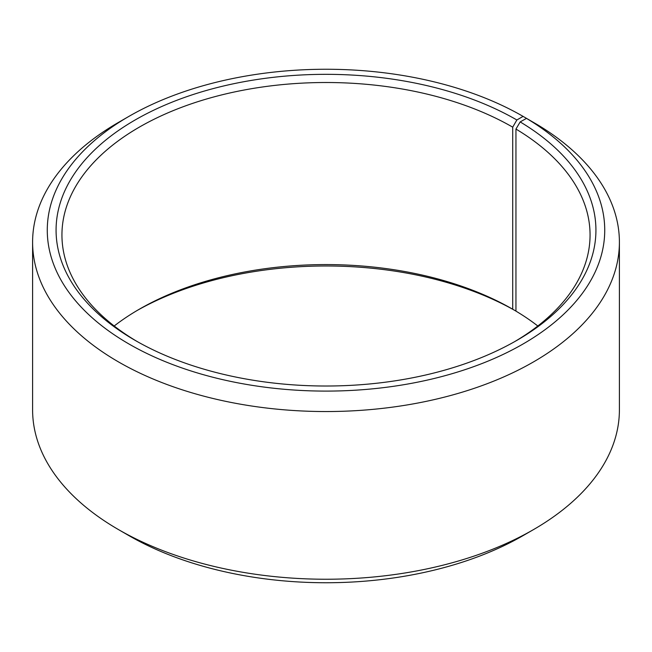 <?xml version="1.0" encoding="UTF-8"?>
<svg xmlns="http://www.w3.org/2000/svg" width="652" height="652" viewBox="0 0 652 652"><rect width="100%" height="100%" fill="white"/><g stroke="black" fill="none" stroke-linecap="round" stroke-linejoin="round"><path stroke-width="0.98" d="M537.818 326A264.06 152.454 -0 0 0 515.952 311.126L515.952 129.063A264.06 152.454 -0 0 1 590.06 234.964A264.06 152.454 -0 0 1 514.77 341.567M533.466 122.413L523.091 116.382L516.865 119.976A269.928 155.844 -0 0 0 135.135 119.976A269.928 155.844 -0 0 0 135.127 340.368A269.928 155.844 -0 0 0 516.873 340.368A269.928 155.844 -0 0 0 520.174 121.916L515.952 129.063M523.091 116.382A278.73 160.922 -0 0 0 128.909 116.39A278.73 160.922 -0 0 0 128.909 343.963A278.73 160.922 -0 0 0 521.364 344.957A278.73 160.922 -0 0 0 526.498 118.387L520.174 121.916M128.909 116.39L118.534 122.38A293.4 169.39 -0 0 0 32.6 242.153A293.4 169.39 -0 0 0 118.534 361.933A293.4 169.39 -0 0 0 438.283 398.649A293.4 169.39 -0 0 0 619.4 242.153A293.4 169.39 -0 0 0 537.052 124.483L526.498 118.387M32.6 242.153L32.6 409.847A293.4 169.39 -0 0 0 118.534 529.62A293.4 169.39 -0 0 0 118.534 529.628L128.909 535.618A278.73 160.922 -0 0 0 128.909 535.61A278.73 160.922 -0 0 0 128.909 535.618A278.73 160.922 -0 0 0 523.091 535.61L533.466 529.62A293.4 169.39 -0 0 0 619.4 409.847L619.4 242.153M516.865 119.976L512.716 127.164L512.716 309.235A264.06 152.454 -0 0 0 139.275 309.235A264.06 152.454 -0 0 0 114.181 326M512.716 309.235L515.952 311.094A269.928 155.844 -0 0 0 137.23 310.433M128.909 535.61L118.534 529.628A293.4 169.39 -0 0 0 533.466 529.62M512.716 127.164A264.06 152.454 -0 0 0 224.948 94.116A264.06 152.454 -0 0 0 61.94 234.964A264.06 152.454 -0 0 0 137.23 341.567"/></g></svg>
